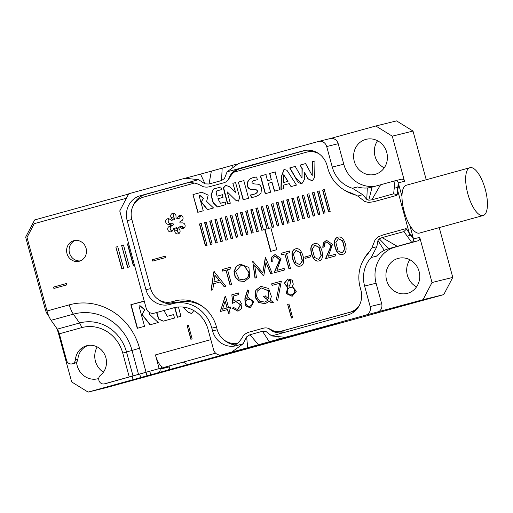 <?xml version="1.0" encoding="UTF-8"?>
<svg xmlns="http://www.w3.org/2000/svg" width="513" height="513" viewBox="0 0 513 513"><rect width="100%" height="100%" fill="white"/><g stroke="black" fill="none" stroke-linecap="round" stroke-linejoin="round"><path stroke-width="0.77" d="M123.652 268.479L121.825 268.985L115.874 247.099L117.708 246.599L123.652 268.479M159.145 368.597L161.64 367.981L161.146 366.147A14.172 5.149 74.6 0 1 155.426 354.919L159.145 368.597L104.505 383.833A4.829 4.495 -103.8 0 1 104.395 383.859A4.829 4.495 -103.8 0 1 99.195 381.159A4.829 4.495 -103.8 0 1 100.471 375.279A16.653 15.518 76.2 0 0 104.883 354.99A16.653 15.518 76.2 0 0 86.934 345.679A16.653 15.518 76.2 0 0 75.392 359.78A4.829 4.495 -103.8 0 1 72.044 363.864A4.829 4.495 -103.8 0 1 66.562 360.376L59.341 333.796A7.086 2.571 74.6 0 0 57.296 329.141L51.101 320.298A14.172 5.149 -105.4 0 1 47.01 310.981L27.016 237.416L34.23 223.662L126.41 198.255M73.757 240.7A10.632 9.907 76.2 0 1 74.007 240.635A10.632 9.907 76.2 0 1 86.165 248.6A10.632 9.907 76.2 0 1 79.079 261.284A10.632 9.907 76.2 0 1 66.959 253.46A10.632 9.907 76.2 0 1 73.757 240.7M53.884 288.447L53.512 287.081L66.248 283.574L66.619 284.939L53.884 288.447M129.43 266.888L127.596 267.395L121.652 245.509L123.479 245.002L129.43 266.888M134.573 265.471L133.367 265.805L127.423 243.919L128.622 243.585L127.423 243.919M182.859 307.063L188.29 312.391L191.689 313.539L193.767 310.551M174.676 307.576L177.312 317.278L180.948 316.277L178.428 307.011M144.294 301.253L130.841 304.735L137.253 328.32L144.525 326.313L138.997 305.992L139.921 305.735L144.576 309.794L141.941 314.572L150.027 324.8L158.228 322.536L149.052 313.86L150.328 312.892M156.612 312.59L158.562 319.067L163.153 321.176L174.523 318.047L173.58 314.572L167.289 316.303L163.878 310.512M192.138 338.92L190.862 339.273L187.149 325.595L188.418 325.242L192.138 338.92M106.781 383.275A4.829 4.495 76.2 0 0 106.89 383.249A4.829 4.495 76.2 0 0 107.005 383.217L146.006 372.303M159.876 368.469L161.64 367.981M72.044 363.864L74.545 363.249A4.829 4.495 76.2 0 0 77.893 359.164A16.653 15.518 76.2 0 1 88.204 345.429M75.283 240.417A10.632 9.907 -103.8 0 0 69.428 252.71A10.632 9.907 -103.8 0 0 80.31 260.893M161.146 366.147A14.172 5.149 74.6 0 0 164.141 367.366L183.385 362.114M54.134 288.389L53.512 287.081M53.762 287.024L66.498 283.509M127.846 267.331L121.652 245.509M121.902 245.451L123.729 244.945M122.075 268.927L115.874 247.099M116.124 247.042L117.958 246.535M133.617 265.74L127.673 243.855M174.927 307.518L177.556 317.207M183.205 307.101L188.29 312.391M188.54 312.327L191.811 313.507M142.717 301.471L131.091 304.671L137.503 328.256M140.043 305.71L144.826 309.73L141.941 314.572M142.191 314.507L150.277 324.735M156.863 312.526L158.78 318.945L163.275 321.144M173.58 314.578L167.418 316.271M191.112 339.208L187.149 325.595M187.399 325.531L188.669 325.178M175.318 368.398L166.244 370.719L175.305 368.36M196.113 362.537L213.273 357.933L196.107 362.518M227.964 353.887L220.596 355.733L227.964 353.887M263.772 343.973L257.199 345.781L263.772 343.973M280.393 339.33L287.799 337.362M309.14 331.34L301.984 333.296L309.14 331.34M317.4 328.705L88.114 392.105L106.364 387.616L341.902 322.683L317.4 328.705M315.841 329.59L321.285 328.057C326.871 326.569 327.326 326.48 322.658 327.788L313.661 330.109M321.285 328.057L325.858 326.871M301.785 333.527L287.37 337.381M269.453 342.402L275.475 340.747M268.754 342.524L277.014 340.331M234.249 352.117L242.386 349.879L234.249 352.117M214.889 357.49L211.093 358.414L217.249 356.67C220.917 355.689 220.93 355.74 217.3 356.811L224.226 354.913L218.666 356.336M211.093 358.414L210.651 358.51M220.096 355.945L217.3 356.811M192.76 363.505L178.999 367.212L193.337 363.377M177.498 367.667L178.999 367.212M158.228 373.111L171.477 369.456L158.228 373.111M158.254 372.579A2.834 2.642 -103.8 0 0 160.056 369.142L169.303 366.866A2.834 2.642 76.2 0 1 167.501 370.303M159.857 368.424L160.056 369.142M48.94 316.418L47.363 314.168A7.086 2.571 -105.4 0 1 45.317 309.512L25.65 237.115L34.666 219.93L128.628 194.023M59.219 333.379L58.527 333.572L71.666 381.935L88.114 392.105M58.527 333.572A14.172 5.149 74.6 0 0 56.59 328.14M103.421 372.175A18.07 16.839 76.2 0 1 97.213 346.903M76.559 362.107A18.07 16.839 -103.8 0 0 97.72 378.786A18.07 16.839 -103.8 0 0 98.752 378.498M169.085 366.058L169.303 366.866M319.221 328.57L320.76 328.179M315.142 329.705L316.854 329.263M322.26 327.813L317.335 329.186L322.26 327.813M301.169 333.668L290.14 336.586L301.663 333.508M288.909 336.964L300.445 333.88M284.298 338.279L279.983 339.478L284.298 338.279M259.148 345.23L263.195 344.114L259.148 345.23M232.011 352.636L240.956 350.264L232.011 352.636M186.091 365.269C178.139 367.449 177.145 367.763 183.122 366.211C191.721 363.922 195.415 362.755 186.091 365.269L191.779 363.749M179.024 367.205L183.122 366.211M164.679 371.258L159.973 372.553L164.673 371.232M210.516 244.444L212.145 243.996L206.2 222.11L204.572 222.559L210.516 244.444M220.776 241.617L222.405 241.168L216.46 219.282L214.832 219.731L220.776 241.617M231.042 238.789L232.671 238.34L226.727 216.454L225.098 216.903L231.042 238.789M241.302 235.954L242.931 235.505L236.987 213.626L235.358 214.075L241.302 235.954M251.569 233.126L253.198 232.678L247.253 210.792L245.624 211.241L251.569 233.126M261.829 230.299L263.458 229.85L257.513 207.964L255.884 208.413L261.829 230.299M272.095 227.471L273.724 227.022L267.78 205.136L266.151 205.585L272.095 227.471M282.362 224.643L283.99 224.187L278.04 202.308L276.411 202.757L282.362 224.643M292.622 221.808L294.25 221.359L288.306 199.474L286.677 199.923L292.622 221.808M302.888 218.98L304.517 218.532L298.566 196.646L296.937 197.095L302.888 218.98M313.148 216.153L314.777 215.704L308.832 193.818L307.204 194.267L313.148 216.153M323.414 213.325L325.043 212.876L319.092 190.99L317.464 191.439L323.414 213.325M223.02 197.358L222.315 194.748L217.159 196.171C216.069 193.504 215.941 191.753 216.775 190.919L221.565 189.598L220.859 186.989L213.395 189.047L210.952 194.927L213.068 202.731L217.371 206.963L225.906 204.61L225.194 202.007L220.481 203.302L217.871 198.781L223.02 197.358M253.582 180.711L257.34 179.672L256.635 177.062C249.927 177.601 246.798 180.493 247.26 185.744C247.779 187.662 248.837 188.855 250.421 189.316C250.472 189.855 256.538 188.733 257.128 190.868C257.584 192.952 255.397 194.312 250.575 194.946L251.28 197.556C255.512 196.973 258.757 195.524 261.008 193.202L261.463 188.091C260.899 186.027 259.873 184.738 258.372 184.225L254.493 183.943C251.511 183.058 251.21 181.98 253.582 180.711M235.3 192.311L229.446 186.719L225.694 185.302L223.386 187.861L224.617 193.068L227.58 203.969L230.305 203.212L227.227 191.875L235.813 200.301L238.359 201.16L239.68 197.652L235.582 182.57L232.857 183.321L235.55 192.247L232.857 183.321M265.208 193.715L270.659 192.208L268.248 183.321L272.005 182.282L274.423 191.176L279.88 189.669L275.077 171.977L269.614 173.484L271.294 179.678L267.536 180.717L265.856 174.523L260.399 176.023L265.208 193.715M274 272.89L279.611 259.905L275.327 256.115L273.07 257.866L272.762 261.117L271.3 261.521L271.762 257.026L275.045 254.512L281.009 258.52L276.892 270.389L283.945 268.44L284.375 270.03L274 272.89M294.68 263.765C292.885 260.642 291.974 257.295 291.942 253.73C292.256 251.024 293.468 249.401 295.578 248.856C298.739 247.92 301.246 250.318 303.087 256.051C304.421 262.092 303.395 265.458 299.996 266.164C298.015 266.651 296.238 265.849 294.68 263.765L294.93 263.701C293.135 260.578 292.224 257.231 292.192 253.666C292.493 251.017 293.667 249.408 295.7 248.824M313.526 258.565C311.737 255.442 310.82 252.101 310.788 248.529C311.102 245.83 312.314 244.201 314.431 243.656C317.592 242.72 320.093 245.124 321.933 250.857C323.273 256.891 322.241 260.264 318.849 260.97C316.861 261.45 315.091 260.649 313.526 258.565L313.776 258.507C311.987 255.384 311.07 252.037 311.038 248.472C311.346 245.823 312.513 244.207 314.552 243.63M325.479 258.699L331.09 245.714L326.807 241.924L324.549 243.669L324.248 246.92L322.78 247.324L323.248 242.835L326.531 240.321L332.495 244.329L328.371 256.192L335.425 254.249L335.861 255.833L325.479 258.699M337.105 252.069C335.31 248.946 334.399 245.599 334.367 242.033C334.681 239.327 335.893 237.705 338.003 237.16C341.164 236.224 343.672 238.622 345.512 244.355C346.846 250.395 345.82 253.768 342.421 254.467C340.44 254.955 338.663 254.153 337.105 252.069L337.355 252.005C335.56 248.882 334.649 245.541 334.617 241.969C334.918 239.327 336.092 237.711 338.131 237.128M211.042 290.243L213.799 271.839L214.178 271.736L225.758 286.19L224.117 286.639L220.25 281.9L213.664 283.715L212.748 289.774L211.042 290.243M246.663 298.438L248.273 297.675L253.89 301.676L250.28 307.806L245.252 305.819L244.848 298.758L247.465 290.05L248.959 290.589L246.663 298.438L248.395 297.649M269.299 301.234L265.163 303.702L258.789 302.574L254.961 297.053L255.795 290.255L260.95 286.337L268.626 288.492L271.403 296.45L270.216 299.945L273.314 302.401L271.435 302.92L269.299 301.234L271.685 302.856M287.581 287.395L284.24 283.285L287.876 278.912L292.198 280.143L293.301 284.202L292.07 286.158L296.334 291.256L292.102 296.277L286.139 293.526L287.831 287.338L284.491 283.285L288.005 278.88M233.8 307.633L237.673 309.634L240.373 304.786L235.807 301.522L232.633 303.337L231.831 294.802L238.449 292.981L238.872 294.545L233.428 296.039L233.883 300.727L235.762 299.881L239.648 300.599L241.937 304.292L241.354 308.723L237.929 311.211L232.229 308.069L233.8 307.633M279.367 283.368L272.044 285.382L271.621 283.836L281.316 281.162L277.706 300.246L276.263 299.9L279.617 283.304L276.263 299.9M292.66 317.733L291.39 318.079L287.671 304.401L288.947 304.055L292.66 317.733M237.711 343.146A18.43 17.166 76.2 0 1 217.223 329.705L216.48 326.973A36.147 33.678 -103.8 0 0 175.395 300.823A36.147 33.678 -103.8 0 0 174.542 301.041L171.99 301.747A18.43 17.166 76.2 0 1 171.56 301.856A18.43 17.166 76.2 0 1 150.61 288.524L131.841 219.455A18.43 17.166 76.2 0 1 143.563 197.107L194.478 183.077M232.453 172.605L306.53 152.181A18.43 17.166 76.2 0 1 306.966 152.072A18.43 17.166 76.2 0 1 319.009 153.785M359.453 305.222A18.43 17.166 76.2 0 1 350.013 312.212L276.199 332.565M370.63 250.293A36.853 34.339 -103.8 0 0 363.967 259.097M394.215 188.29L396.882 187.553L409.893 235.429L407.226 236.16M343.832 189.727A36.853 34.339 -103.8 0 0 355.984 194.985M176.01 216.21A2.834 2.642 -103.8 0 0 172.682 213.344A2.834 2.642 -103.8 0 0 171.13 217.55L172.124 219.218A0.712 0.66 76.2 0 1 171.233 220.18L169.656 219.141A2.834 2.642 -103.8 0 0 165.693 221.873A2.834 2.642 -103.8 0 0 168.45 224.354L170.271 224.316A0.712 0.66 76.2 0 1 170.637 225.649L169.046 226.554A2.834 2.642 -103.8 0 0 171.034 231.805A2.834 2.642 -103.8 0 0 172.721 230.42L173.548 228.715A0.712 0.66 76.2 0 1 174.805 229.087L174.792 231.03A2.834 2.642 -103.8 0 0 178.12 233.896A2.834 2.642 -103.8 0 0 179.672 229.683L178.678 228.016A0.712 0.66 76.2 0 1 179.569 227.06L181.147 228.093A2.834 2.642 -103.8 0 0 185.11 225.367A2.834 2.642 -103.8 0 0 182.352 222.886L180.525 222.918A0.712 0.66 76.2 0 1 180.166 221.59L181.749 220.686A2.834 2.642 -103.8 0 0 179.768 215.434A2.834 2.642 -103.8 0 0 178.082 216.819L177.248 218.519A0.712 0.66 76.2 0 1 175.997 218.153L176.01 216.21M227.464 309.551L220.167 311.564L225.457 296.116L228.561 307.556L230.414 307.043L230.844 308.621L228.99 309.127L230.029 312.943L228.503 313.366L227.464 309.551L228.753 313.302M310.891 256.814L305.177 258.392L304.805 257.032L310.525 255.455L310.891 256.814M288.909 268.78L284.882 253.961L281.464 254.903L281.034 253.307L289.415 250.998L289.851 252.588L286.44 253.531L290.467 268.35L288.909 268.78M254.73 265.49L256.455 277.725L254.98 278.129L252.691 261.123L262.81 272.807L265.548 257.577L272.204 273.384L270.697 273.801L266.01 262.476L263.797 275.699L263.413 275.808L254.73 265.49L263.663 275.744M230.029 285.01L226.002 270.191L222.584 271.133L222.155 269.537L230.536 267.228L230.972 268.825L227.56 269.761L231.587 284.58L230.029 285.01M249.709 277.334L244.451 281.477L239.141 280.951L235.127 277.161L234.005 271.512L236.224 266.439L240.167 264.131L248.94 267.459L249.709 277.334M152.739 261.104L152.367 259.738L165.103 256.231L165.475 257.597L152.739 261.104M238.346 182.128L243.149 199.794L248.6 198.294L243.803 180.621L238.346 182.128L243.399 199.737M192.978 194.613L197.781 212.305L203.238 210.798L199.095 195.556L199.781 195.363L203.276 198.409L201.211 202.013L207.367 209.663L213.517 207.964L206.636 201.455L208.195 195.139L201.789 192.189L192.978 194.613L198.031 212.241M280.938 189.38L283.426 188.694L283.574 185.148L289.178 183.603L291.006 186.604L296.456 185.097L287.011 170.361L284.016 169.341L281.22 176.863L280.938 189.38M304.555 172.535L307.922 178.819L312.276 180.909L314.693 177.274L314.944 160.986L312.18 161.749L312.218 175.568L305.575 163.57L300.079 165.083L301.99 168.623L301.984 178.184L295.206 166.43L289.717 167.943L298.181 182.519L301.849 183.782L304.607 179.217L304.555 172.535L307.922 178.819M328.544 211.907L330.173 211.459L324.229 189.573L322.6 190.022L328.544 211.907M318.278 214.735L319.907 214.287L313.962 192.401L312.334 192.85L318.278 214.735M308.018 217.563L309.647 217.114L303.702 195.235L302.074 195.684L308.018 217.563M297.752 220.398L299.38 219.949L293.436 198.063L291.807 198.512L297.752 220.398M287.492 223.226L289.12 222.777L283.176 200.891L281.547 201.34L287.492 223.226M277.225 226.053L278.854 225.605L272.91 203.719L271.281 204.168L277.225 226.053M268.594 228.432L262.643 206.553L261.014 207.002L266.965 228.881L264.721 229.503L270.672 251.383L276.776 249.703L270.832 227.817L268.594 228.432L270.832 227.823M256.699 231.716L258.328 231.267L252.383 209.381L250.754 209.83L256.699 231.716M246.439 234.544L248.068 234.095L242.117 212.209L240.488 212.658L246.439 234.544M236.172 237.372L237.801 236.923L231.857 215.037L230.228 215.486L236.172 237.372M225.912 240.199L227.541 239.751L221.59 217.865L219.962 218.314L225.912 240.199M215.646 243.027L217.275 242.578L211.33 220.699L209.702 221.148L215.646 243.027M205.386 245.862L207.015 245.413L201.064 223.527L199.435 223.976L205.386 245.862M270.922 251.325L264.971 229.439L266.965 228.881M174.016 213.382A2.834 2.642 -103.8 0 0 173.631 216.941L174.625 218.602A0.712 0.66 76.2 0 1 174.234 219.654L171.733 220.269M168.976 218.82A2.834 2.642 -103.8 0 0 170.951 223.739L172.772 223.7A0.712 0.66 76.2 0 1 173.137 225.034L171.547 225.938A2.834 2.642 -103.8 0 0 172.201 231.151M173.971 228.368L176.472 227.759A0.712 0.66 76.2 0 1 177.306 228.471L177.293 230.414A2.834 2.642 -103.8 0 0 179.287 233.235M179.063 226.964L181.564 226.355A0.712 0.66 76.2 0 1 182.07 226.445L183.641 227.483A2.834 2.642 -103.8 0 0 184.327 227.804M181.102 215.473A2.834 2.642 -103.8 0 0 180.582 216.204L179.749 217.903A0.712 0.66 76.2 0 1 179.326 218.249L176.831 218.865M306.966 152.072L309.467 151.457A18.43 17.166 76.2 0 1 313.417 150.995M396.882 187.553L399.383 186.937L401.987 196.511M409.791 225.239L412.394 234.813L411.259 235.121M409.893 235.429L412.394 234.813M355.791 310.288A18.43 17.166 76.2 0 1 352.508 311.596L277.687 332.225M176.613 300.547L174.491 301.131A18.43 17.166 76.2 0 1 174.061 301.246L171.56 301.856M291.64 318.022L287.671 304.401M287.921 304.344L289.197 303.991M272.294 285.324L271.621 283.836M271.871 283.772L281.566 281.105M277.956 300.182L276.513 299.836M232.883 303.279L231.831 294.802M232.081 294.744L238.699 292.917M235.884 299.849L233.883 300.727M238.058 311.179L232.229 308.069M232.479 308.005L234.05 307.576M237.795 309.602L240.623 304.728L235.929 301.49M290.499 280.797L288.235 280.528L287.357 285.799L289.582 286.139L290.749 280.739L288.357 280.496M292.224 296.245L286.369 293.423L287.831 287.338M289.704 286.107L290.749 280.739M291.903 294.667L292.025 294.635C295.546 292.782 295.918 290.544 293.154 287.902L290.332 287.536M292.904 287.966L290.204 287.569C285.581 288.415 286.793 296.084 291.775 294.699C295.296 292.846 295.668 290.602 292.904 287.966L293.154 287.902M265.183 295.969L268.921 298.925L268.414 290.8L261.316 287.96L257.212 291.153L256.551 296.617L259.642 301.163L264.734 302.099L267.991 300.188L263.323 296.482L265.183 295.969M261.316 287.96L268.665 290.743L268.921 298.925M264.855 302.067L267.991 300.188M268.241 300.131L263.323 296.482M265.292 303.67L258.988 302.478L255.211 296.995L256.013 290.249L261.079 286.305M263.573 296.424L265.433 295.911M250.402 307.774L245.464 305.703L245.099 298.701L247.715 289.986M250.068 306.146L250.197 306.12C253.204 304.395 253.46 302.208 250.96 299.573L248.388 299.194M250.71 299.63L248.26 299.226C244.021 299.996 245.817 307.422 249.946 306.178C252.954 304.453 253.21 302.272 250.71 299.63L250.96 299.573M222.539 309.217L227.035 307.973L225.181 301.137L222.539 309.217L227.035 307.973M227.285 307.915L225.181 301.137M220.417 311.5L225.143 296.206M230.664 306.986L228.561 307.556M305.427 258.328L304.805 257.032M305.055 256.968L310.775 255.397M289.159 268.716L284.882 253.961M281.714 254.839L281.034 253.307M281.284 253.242L289.665 250.934M255.23 278.072L252.691 261.123M265.298 257.641L262.81 272.807M270.941 273.737L266.01 262.476M230.279 284.946L226.002 270.191M222.834 271.069L222.155 269.537M222.405 269.479L230.786 267.164M219.147 280.502L214.934 275.269L213.921 281.945L219.397 280.438L214.934 275.269M219.397 280.438L213.921 281.945M211.292 290.185L213.799 271.839M214.049 271.781L214.428 271.678M224.367 286.581L220.25 281.9M335.855 242.527L338.118 250.908L342.126 252.954L344.659 249.164L342.504 240.918L338.42 238.718L335.855 242.527M342.248 252.922L344.909 249.1L342.755 240.853L338.548 238.692M342.549 254.435C340.606 254.858 338.881 254.044 337.355 252.005M323.03 247.26L323.466 242.829L326.653 240.289M335.675 254.185L328.371 256.192M325.736 258.629L331.34 245.65L326.935 241.892M312.282 249.029L314.54 257.411L318.547 259.456L321.087 255.66L318.926 247.42L314.847 245.22L312.282 249.029M318.676 259.424L321.337 255.602L319.176 247.356L314.969 245.195M318.971 260.937C317.034 261.354 315.303 260.546 313.776 258.507M293.43 254.224L295.693 262.605L299.695 264.65L302.234 260.861L300.079 252.614L295.995 250.415L293.43 254.224M299.823 264.618L302.484 260.796L300.329 252.55L296.123 250.389M300.118 266.132C298.181 266.555 296.45 265.74 294.93 263.701M271.544 261.45L271.986 257.019L275.173 254.486M284.196 268.382L276.892 270.389M274.25 272.82L279.861 259.841L275.449 256.09M243.925 265.843L240.578 265.747L235.647 271.621L239.129 279.066L244.021 279.874L247.747 277.405L249.1 273.031L244.175 265.779L240.706 265.715M244.573 281.445L239.308 280.848L235.352 277.046L234.255 271.422L236.474 266.382L240.289 264.105M244.15 279.841L247.997 277.341L249.35 272.974L244.175 265.779M262.893 206.489L261.264 206.938L267.215 228.824M152.989 261.046L152.367 259.738M152.618 259.681L165.353 256.167M244.053 180.563L238.596 182.064M274.673 191.112L272.005 182.282M275.327 171.919L269.614 173.484M269.864 173.426L271.294 179.678M271.544 179.614L267.536 180.717M266.106 174.458L260.399 176.023M260.649 175.965L265.458 193.651M199.903 195.338L203.526 198.345L201.211 202.013M201.462 201.955L207.618 209.599M201.91 192.157L193.228 194.549M235.833 182.513L233.107 183.263M225.823 185.27L223.636 187.88L227.823 203.898M235.813 200.301L227.227 191.875M236.063 200.237L238.481 201.122M283.663 182.5L283.779 174.766L287.793 181.365L283.663 182.5L287.793 181.365M288.043 181.301L283.779 174.766M291.256 186.54L289.178 183.603M284.138 169.316L281.47 176.902L281.188 189.31M256.885 177.004C250.177 177.536 247.048 180.429 247.51 185.68C248.029 187.604 249.081 188.79 250.671 189.252C250.722 189.797 256.789 188.675 257.379 190.804C257.834 192.888 255.647 194.247 250.825 194.889L250.575 194.946M250.825 194.889L251.53 197.492M295.456 166.366L289.717 167.943M289.967 167.879L295.559 177.62L301.971 183.75M308.172 178.761L312.404 180.877M315.194 160.928L312.18 161.749M312.43 161.691L312.218 175.568M305.819 163.512L300.079 165.083M300.329 165.026L301.99 168.623M302.24 168.565L301.984 178.184M222.565 194.69L217.159 196.171M220.859 186.995L213.491 189.028L211.215 194.921L213.305 202.622L217.499 206.925M225.194 202.013L220.609 203.27M324.479 189.515L322.6 190.022M322.85 189.964L328.795 211.843M319.342 190.926L317.464 191.439M317.714 191.375L323.665 213.261M314.212 192.343L312.334 192.85M312.584 192.792L318.528 214.678M309.082 193.754L307.204 194.267M307.454 194.203L313.398 216.088M303.952 195.171L302.074 195.684M302.324 195.62L308.268 217.506M298.816 196.588L296.937 197.095M297.187 197.037L303.138 218.916M293.686 197.999L291.807 198.512M292.057 198.448L298.002 220.334M288.556 199.416L286.677 199.923M286.927 199.865L292.872 221.751M283.426 200.827L281.547 201.34M281.797 201.282L287.742 223.161M278.29 202.244L276.411 202.757M276.661 202.693L282.605 224.579M273.16 203.661L271.281 204.168M271.531 204.11L277.475 225.996M268.03 205.072L266.151 205.585M266.401 205.521L272.345 227.406M257.763 207.906L255.884 208.413M256.134 208.355L262.079 230.234M252.633 209.317L250.754 209.83M251.004 209.766L256.949 231.652M247.503 210.734L245.624 211.241M245.874 211.183L251.819 233.069M242.367 212.145L240.488 212.658M240.738 212.594L246.689 234.479M237.237 213.562L235.358 214.075M235.608 214.011L241.552 235.897M232.107 214.979L230.228 215.486M230.478 215.428L236.422 237.307M226.977 216.39L225.098 216.903M225.348 216.839L231.292 238.725M221.84 217.807L219.962 218.314M220.212 218.256L226.162 240.142M216.71 219.218L214.832 219.731M215.082 219.673L221.026 241.552M211.58 220.635L209.702 221.148M209.952 221.084L215.896 242.97M206.45 222.052L204.572 222.559M204.822 222.501L210.766 244.387M201.314 223.463L199.435 223.976M199.685 223.912L205.636 245.798M304.196 150.566L239.885 168.27C233.877 170.233 230.087 173.971 228.509 179.479L230.254 176.613C232.569 173.035 235.55 170.476 239.199 168.937L305.504 150.335M187.982 182.731L145.506 194.446A20.552 19.148 -103.8 0 0 133.111 205.86M157.805 299.047A20.552 19.148 -103.8 0 0 172.798 303.651M203.744 307.377A34.018 31.697 -103.8 0 0 178.524 302.24L178.473 302.253A34.018 31.697 -103.8 0 0 178.402 302.272L173.15 303.561A34.018 31.697 76.2 0 1 211.824 328.173L212.568 330.911L217.236 329.763M178.473 302.253A15.589 14.524 76.2 0 1 171.041 301.977M400.967 192.753L398.582 183.987L398.235 187.219M284.016 332.52L284.478 332.405C278.296 333.777 273.147 332.52 269.036 328.634C267.061 327.711 264.811 327.672 262.284 328.512L250.011 331.898C247.446 332.456 245.201 333.739 243.277 335.733C240.866 340.395 237.532 343.896 233.274 346.224L236.416 345.653A20.552 19.148 76.2 0 1 235.929 345.781L243.149 343.793L231.664 352.104L221.802 354.829L233.3 352.001L187.463 364.634L208.214 359.542L443.758 294.609L423.007 299.707L365.673 315.168L231.664 352.104M235.929 345.781L235.929 345.781A20.552 19.148 76.2 0 1 212.568 330.911M224.418 340.228A20.552 19.148 -103.8 0 0 235.467 344.948M396.748 195.389L397.081 194.722L396.748 195.389L373.964 201.673L368.7 202.494L364.685 201.487L357.721 196.062L351.296 193.01A34.73 32.357 76.2 0 1 327.82 168.283L327.076 165.552A20.552 19.148 76.2 0 0 303.709 150.681A20.552 19.148 76.2 0 0 303.221 150.809M352.399 188.245L362.736 194.677L366.757 199.39L368.776 200.205L371.842 199.826L393.651 193.811L397.056 194.684L398.274 182.833A2.834 2.642 76.2 0 0 394.984 180.8L372.066 187.123A29.767 27.734 76.2 0 1 371.361 187.303A29.767 27.734 76.2 0 1 367.314 187.963A29.767 27.734 76.2 0 1 357.651 186.956L352.399 188.245A29.767 27.734 76.2 0 1 332.27 167.058L343.774 164.231A29.767 27.734 -103.8 0 0 375.324 186.219M329.974 138.632A7.086 6.605 76.2 0 1 330.141 138.587A7.086 6.605 76.2 0 1 338.202 143.717L326.698 146.538L332.27 167.058M326.698 146.538A7.086 6.605 -103.8 0 0 318.644 141.415A7.086 6.605 -103.8 0 0 318.477 141.46L238.583 163.48L227.099 171.791L245.131 166.981M469.959 167.693L406.296 185.244A24.804 9.01 74.6 0 0 401.987 196.319A24.804 9.01 74.6 0 0 404.141 211.305A24.804 9.01 74.6 0 0 409.887 225.406A24.804 9.01 74.6 0 0 419.48 233.069L483.143 215.518A24.804 9.01 74.6 0 0 485.234 189.214A24.804 9.01 74.6 0 0 469.959 167.693A24.804 9.01 74.6 0 0 467.798 193.754A24.804 9.01 74.6 0 0 483.143 215.518M409.887 225.406L413.196 237.763L406.411 229.067A14.883 5.406 74.6 0 0 406.411 229.106L413.51 238.917A2.834 2.642 76.2 0 1 411.702 242.354L388.79 248.67A29.767 27.734 -103.8 0 0 384.275 250.382A29.767 27.734 76.2 0 0 376.465 256.205L371.213 257.494L376.856 246.657L377.94 240.559L384.275 250.382M413.51 238.917L419.756 237.378L432.023 282.516L452.774 277.418L439.243 227.625M426.232 179.749L413.01 131.065L392.259 136.163L404.52 181.301L398.274 182.833M398.582 183.987L397.081 194.722A14.883 5.406 -105.4 0 1 397.056 194.684M401.012 192.741L401.987 196.319M395.113 180.768L401.23 179.268A2.834 2.642 76.2 0 1 404.52 181.301M419.756 237.378A2.834 2.642 76.2 0 1 417.954 240.815L395.036 247.138A29.767 27.734 -103.8 0 0 376.106 283.227L381.678 303.747A7.086 6.605 76.2 0 1 377.17 312.34M131.86 219.506L127.186 220.654L145.948 289.73A20.552 19.148 76.2 0 0 169.316 304.6A20.552 19.148 76.2 0 0 169.803 304.472L172.349 303.773A34.018 31.697 76.2 0 1 173.15 303.561M127.186 220.654A20.552 19.148 76.2 0 1 140.254 195.735L145.506 194.446M186.694 182.961L140.254 195.735M154.195 313.18A7.086 6.605 -103.8 0 0 154.362 313.135L154.195 313.18A7.086 6.605 -103.8 0 1 146.141 308.056L119.753 210.939L128.769 193.754L185.013 178.255L198.557 179.659L205.059 183.878L200.545 174.125L185.013 178.255M174.869 307.524L154.362 313.135M173.458 307.871A29.767 27.734 76.2 0 1 174.163 307.691A29.767 27.734 76.2 0 1 208.002 329.224L213.575 349.744A7.086 6.605 -103.8 0 0 221.635 354.868A7.086 6.605 -103.8 0 0 221.802 354.829M392.259 136.163L375.811 125.993L396.562 120.895L413.01 131.065M452.774 277.418L443.758 294.609M384.218 167.879A18.07 16.839 76.2 0 1 377.555 140.748M416.55 286.876A18.07 16.839 76.2 0 1 409.881 259.745M376.106 283.227L364.602 286.055A29.767 27.734 76.2 0 1 371.213 257.494M287.985 336.65L285.234 337.33L271.698 335.925L347.82 314.944A20.552 19.148 76.2 0 0 360.889 290.018L360.145 287.28A34.73 32.357 76.2 0 1 367.859 253.961L371.842 248.036L376.856 246.657M285.234 337.33L285.779 337.188M365.673 315.168A7.086 6.605 -103.8 0 0 370.181 306.569L381.678 303.747M364.602 286.055L370.181 306.569M236.256 164.282L200.545 174.125M375.811 125.993L330.058 138.606M365.769 139.421A18.07 16.839 -103.8 0 0 354.214 161.108A18.07 16.839 -103.8 0 0 374.823 174.414A18.07 16.839 -103.8 0 0 386.86 152.842A18.07 16.839 -103.8 0 0 366.199 139.312A18.07 16.839 -103.8 0 0 365.769 139.421M398.101 258.417A18.07 16.839 -103.8 0 0 386.545 280.104A18.07 16.839 -103.8 0 0 407.155 293.41A18.07 16.839 -103.8 0 0 419.192 271.839A18.07 16.839 -103.8 0 0 398.53 258.308A18.07 16.839 -103.8 0 0 398.101 258.417M183.327 362.082L187.463 364.634M233.3 352.001A7.086 6.605 76.2 0 1 233.133 352.046L221.635 354.868M338.202 143.717L343.774 164.231M423.007 299.707L432.023 282.516M411.24 235.095L413.196 237.763M171.092 301.965A15.589 14.524 -103.8 0 0 178.524 302.24M271.698 335.925L266.016 331.507L262.464 331.283L249.953 334.733L246.618 336.855L243.149 343.793M269.036 328.634L274.551 331.404L285.677 332.071M278.04 337.759L280.207 338.881M262.464 331.283L269.383 341.87M249.953 334.733L258.565 344.851M246.618 336.855L247.741 347.833M406.411 229.106L403.911 231.587L382.102 237.596L397.274 246.33M405.789 228.67L406.411 229.067L405.789 228.67L383.006 234.954L378.055 236.929L375.099 239.834L371.842 248.036M382.102 237.596L379.274 238.84L377.94 240.559M379.274 238.84L388.79 248.67L395.036 247.138M371.842 199.826L380.55 184.783M368.776 200.205L372.066 187.123M366.757 199.39L367.314 187.963M228.509 179.479C227.278 181.301 225.367 182.5 222.77 183.07L210.497 186.456C207.996 187.29 205.418 187.328 202.757 186.578C197.242 183.032 191.58 181.903 185.77 183.186L198.557 179.659M186.225 183.07L185.77 183.186M232.081 166.629L233.011 165.173M205.059 183.878L209.003 184.007L221.513 180.557L224.45 178.53L227.099 171.791M221.513 180.557L222.187 168.155M209.003 184.007L211.369 171.143M155.426 354.919L210.83 339.644M47.01 310.981L69.287 304.844A60.54 56.404 76.2 0 1 139.542 348.269L146.045 372.207M107.005 383.217L104.505 383.833M77.893 359.164L75.392 359.78M129.244 377.01L122.742 353.079A35.435 33.018 -103.8 0 0 81.618 327.653L59.341 333.796M138.51 374.33L132.001 350.392A50.518 47.068 -103.8 0 0 73.378 314.155L51.101 320.298M57.296 329.141L79.573 322.998A40.45 37.686 76.2 0 1 126.512 352.014L139.542 348.269M122.742 353.079L126.512 352.014L133.014 375.952M81.618 327.653A7.086 2.571 -105.4 0 0 79.573 322.998L73.378 314.155A14.172 5.149 74.6 0 1 69.287 304.844M215.614 353.181L164.141 367.366M149.758 371.181L150.707 374.657M45.317 309.512L46.516 309.179M133.13 379.691L132.2 376.273M47.959 314.001L47.363 314.168M146.936 375.721L145.987 372.226M139.735 374.144L140.665 377.568M171.13 217.55L173.631 216.941M172.124 219.218L174.625 218.602M168.45 224.354L170.951 223.739M170.271 224.316L172.772 223.7M170.637 225.649L173.137 225.034M169.046 226.554L171.547 225.938M174.805 229.087L177.306 228.471M174.792 231.03L177.293 230.414M179.569 227.06L182.07 226.445M181.147 228.093L183.641 227.483M178.082 216.819L180.582 216.204M177.248 218.519L179.749 217.903M350.013 312.212L352.508 311.596M174.542 301.041L176.254 300.624M171.99 301.747L174.491 301.131M357.721 196.062L362.736 194.677M417.954 240.815L411.702 242.354L403.911 231.587M145.948 289.73L150.623 288.582M216.499 327.025L211.824 328.173M393.651 193.811L394.984 180.8M106.89 383.249L104.395 383.859M401.301 179.249L395.048 180.788M330.141 138.587L318.644 141.415M269.671 328.98L268.825 328.493M409.034 232.267L406.328 228.804M397.742 190.714L397.145 194.998M228.971 178.729L228.368 179.755"/></g></svg>
